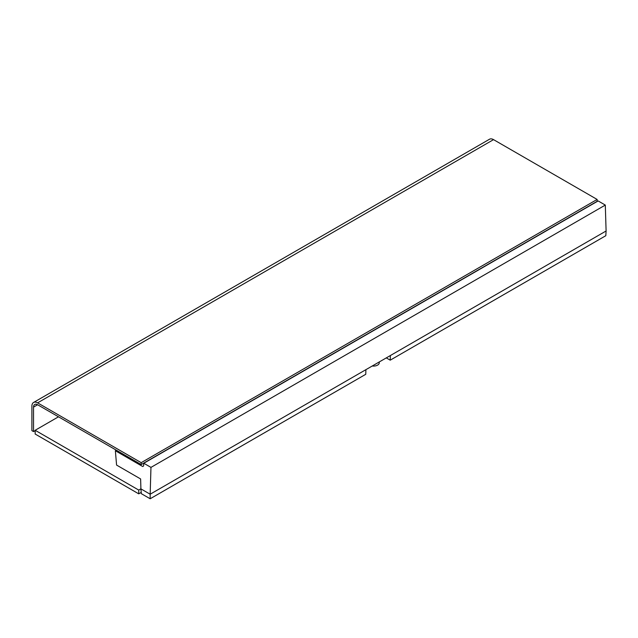 <?xml version="1.0" encoding="UTF-8"?>
<svg xmlns="http://www.w3.org/2000/svg" width="638" height="638" viewBox="0 0 638 638"><rect width="100%" height="100%" fill="white"/><g stroke="black" fill="none" stroke-linecap="round" stroke-linejoin="round"><path stroke-width="0.96" d="M58.489 416.805L35.162 430.275L35.162 434.039L138.749 493.844L138.749 490.08L140.91 488.828M138.749 493.844L141.221 492.416M35.162 430.275L138.749 490.08M597.128 199.439L493.541 139.634L37.61 402.865L141.197 462.67L597.128 199.439L597.128 201.321L141.197 464.552L141.197 462.67M37.61 404.747A5.766 3.334 -120 0 0 34.723 404.468A5.766 3.334 -120 0 0 33.535 407.108L37.61 404.747L141.197 464.552M37.61 402.865A8.071 4.665 -120 0 0 33.575 402.466A8.071 4.665 -120 0 0 31.9 406.159L31.9 430.65L33.535 431.591L33.535 407.108M33.575 402.466L489.505 139.236A8.071 4.665 60 0 1 493.541 139.634M35.162 430.65L33.535 431.591M579.184 211.68L168.113 449.016M379.275 361.945L379.275 362.759A5.766 3.334 180 0 1 377.584 365.111A5.766 3.334 180 0 1 372.241 366.005M365.901 369.665L365.757 374.299L150.169 498.764L150.169 494.219L606.1 230.988L605.303 205.077L150.967 467.391L143.797 463.252L143.582 465.995L142.697 466.514L115.366 450.739L116.579 465.078L140.623 478.963L140.91 488.875L150.169 494.219L150.967 467.391M140.91 488.875L141.333 493.668L150.169 498.764M605.303 205.077L598.133 200.938L143.797 463.252M116.315 450.189L115.366 450.739M606.1 230.988L605.813 235.701L390.225 360.167L390.368 355.541M386.285 357.894L390.225 360.167"/></g></svg>
